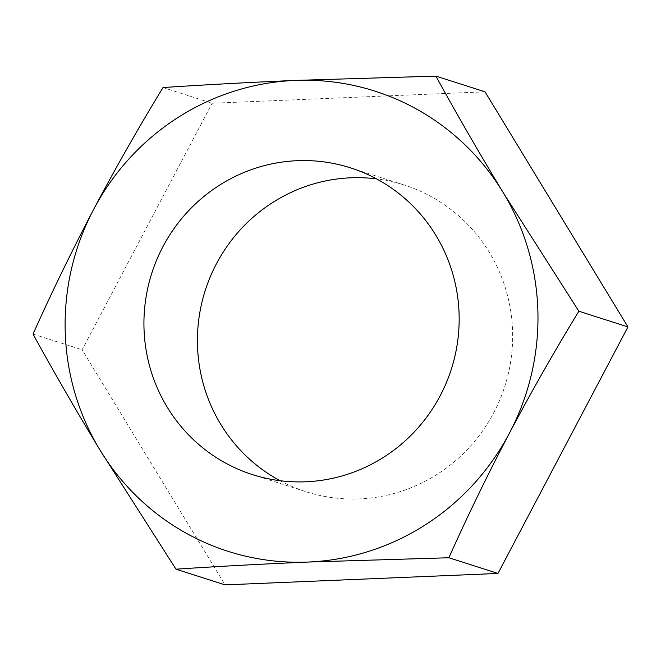 <?xml version="1.0" encoding="UTF-8"?>
<svg xmlns="http://www.w3.org/2000/svg" width="661" height="661" viewBox="0 0 661 661"><rect width="100%" height="100%" fill="white"/><g stroke="black" fill="none" stroke-linecap="round" stroke-linejoin="round"><path stroke-width="0.5" stroke-dasharray="3.31 2.48" d="M280.041 480.704A161.028 157.268 -72.3 0 0 306.002 491.718A161.028 157.268 -72.3 0 0 499.832 399.822A161.028 157.268 -72.3 0 0 430.088 196.011A161.028 157.268 -72.3 0 0 404.086 184.973A161.028 157.268 -72.3 0 0 376.547 178.883M485.025 91.821L212.115 103.248L82.129 349.776L225.062 584.878M33.05 334.078L82.129 349.776M163.027 87.549L212.115 103.248M350.594 167.869L404.086 184.973M252.51 474.615L306.002 491.718"/><path stroke-width="0.99" d="M414.117 107.743A241.538 235.911 -72.3 0 0 295.07 80.427L435.938 76.122L485.025 91.821L627.95 326.922L497.973 573.451L225.062 584.878L175.975 569.179L100.1 450.224A241.538 235.911 -72.3 0 0 308.026 562.057A241.538 235.911 -72.3 0 0 509.466 433.079A241.538 235.911 -72.3 0 0 502.996 192.268A241.538 235.911 -72.3 0 0 414.117 107.743M376.547 178.883A161.028 157.268 -72.3 0 0 205.249 290.427A161.028 157.268 -72.3 0 0 280 480.679A161.028 157.268 -72.3 0 0 280.041 480.704M376.596 178.908A161.028 157.268 -72.3 0 0 350.594 167.869A161.028 157.268 -72.3 0 0 156.756 259.765A161.028 157.268 -72.3 0 0 226.508 463.576A161.028 157.268 -72.3 0 0 252.51 474.615A161.028 157.268 -72.3 0 0 446.34 382.719A161.028 157.268 -72.3 0 0 376.596 178.908M295.07 80.427A241.538 235.911 -72.3 0 0 93.631 209.405A241.538 235.911 -72.3 0 0 100.1 450.224C75.858 410.175 53.508 371.465 33.05 334.078C51.285 293.261 71.479 251.701 93.631 209.405C115.749 167.696 138.884 127.077 163.027 87.549C204.761 84.782 248.776 82.41 295.07 80.427M435.938 76.122C456.445 113.601 478.795 152.319 502.996 192.268L578.871 311.224C554.719 350.751 531.584 391.37 509.466 433.079C487.314 475.375 467.12 516.935 448.885 557.752L497.973 573.451M448.885 557.752L308.026 562.057C261.616 564.048 217.601 566.419 175.975 569.179M578.871 311.224L627.95 326.922"/></g></svg>
